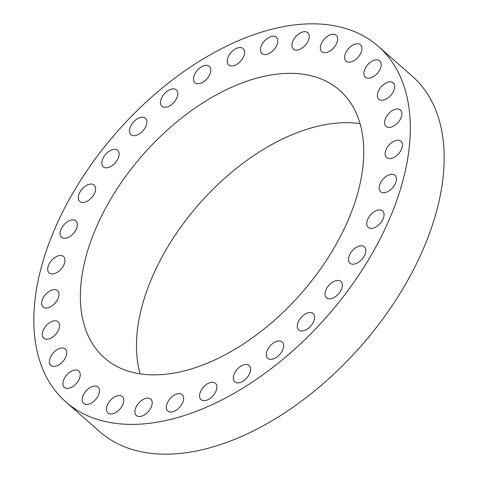 <?xml version="1.0" encoding="UTF-8"?>
<svg xmlns="http://www.w3.org/2000/svg" width="478" height="478" viewBox="0 0 478 478"><rect width="100%" height="100%" fill="white"/><g stroke="black" fill="none" stroke-linecap="round" stroke-linejoin="round"><path stroke-width="0.72" d="M366.751 223.776A10.898 6.435 -48.7 0 0 368.221 227.319A10.898 6.435 -48.7 0 0 378.056 225.496A10.898 6.435 -48.7 0 0 384.085 214.497A10.898 6.435 -48.7 0 0 382.615 210.953A10.898 6.435 -48.7 0 0 372.78 212.776A10.898 6.435 -48.7 0 0 366.751 223.776M217.024 51.027A236.67 139.779 -48.7 0 0 54.755 228.926A236.67 139.779 -48.7 0 0 65.779 401.837A236.67 139.779 -48.7 0 0 227.104 397.188A236.67 139.779 -48.7 0 0 389.373 219.288A236.67 139.779 -48.7 0 0 378.349 46.384A236.67 139.779 -48.7 0 0 217.024 51.027M65.779 401.837L99.651 431.616A236.67 139.779 -48.7 0 0 260.976 426.974A236.67 139.779 -48.7 0 0 423.245 249.074A236.67 139.779 -48.7 0 0 412.221 76.163L378.349 46.384M360.101 123.7A178.157 105.22 -48.7 0 0 274.366 143.149A178.157 105.22 -48.7 0 0 140.126 373.844M218.273 93.819A178.157 105.22 -48.7 0 0 96.12 227.737A178.157 105.22 -48.7 0 0 104.419 357.897A178.157 105.22 -48.7 0 0 225.861 354.395A178.157 105.22 -48.7 0 0 348.008 220.483A178.157 105.22 -48.7 0 0 339.715 90.324A178.157 105.22 -48.7 0 0 218.273 93.819M379.335 189.599A10.898 6.435 -48.7 0 0 380.59 191.678A10.898 6.435 -48.7 0 0 391.225 189.169A10.898 6.435 -48.7 0 0 396.244 177.386A10.898 6.435 -48.7 0 0 394.989 175.306A10.898 6.435 -48.7 0 0 384.354 177.816A10.898 6.435 -48.7 0 0 379.335 189.599M385.871 156.742A10.898 6.435 -48.7 0 0 386.594 157.591A10.898 6.435 -48.7 0 0 397.989 154.346A10.898 6.435 -48.7 0 0 401.711 142.068A10.898 6.435 -48.7 0 0 400.988 141.219A10.898 6.435 -48.7 0 0 389.594 144.47A10.898 6.435 -48.7 0 0 385.871 156.742M386.116 126.479A10.898 6.435 -48.7 0 0 398.12 122.344A10.898 6.435 -48.7 0 0 400.391 110.006A10.898 6.435 -48.7 0 0 400.271 109.904A10.898 6.435 -48.7 0 0 388.273 114.045A10.898 6.435 -48.7 0 0 385.997 126.377A10.898 6.435 -48.7 0 0 386.116 126.479M380.058 99.968A10.898 6.435 -48.7 0 0 391.619 94.375A10.898 6.435 -48.7 0 0 393.221 82.867A10.898 6.435 -48.7 0 0 391.99 82.132A10.898 6.435 -48.7 0 0 380.428 87.725A10.898 6.435 -48.7 0 0 378.827 99.233A10.898 6.435 -48.7 0 0 380.058 99.968M367.929 78.225A10.898 6.435 -48.7 0 0 378.767 71.485A10.898 6.435 -48.7 0 0 379.747 60.837A10.898 6.435 -48.7 0 0 377.172 59.816A10.898 6.435 -48.7 0 0 366.333 66.556A10.898 6.435 -48.7 0 0 365.353 77.203A10.898 6.435 -48.7 0 0 367.929 78.225M350.189 62.086A10.898 6.435 -48.7 0 0 360.077 54.528A10.898 6.435 -48.7 0 0 360.49 44.765A10.898 6.435 -48.7 0 0 356.397 43.809A10.898 6.435 -48.7 0 0 346.514 51.367A10.898 6.435 -48.7 0 0 346.096 61.136A10.898 6.435 -48.7 0 0 350.189 62.086M327.532 52.18A10.898 6.435 -48.7 0 0 336.273 44.137A10.898 6.435 -48.7 0 0 336.189 35.27A10.898 6.435 -48.7 0 0 330.459 34.733A10.898 6.435 -48.7 0 0 321.718 42.775A10.898 6.435 -48.7 0 0 321.796 51.642A10.898 6.435 -48.7 0 0 327.532 52.18M300.817 48.876A10.898 6.435 -48.7 0 0 308.292 40.684A10.898 6.435 -48.7 0 0 307.784 32.719A10.898 6.435 -48.7 0 0 300.351 32.934A10.898 6.435 -48.7 0 0 292.883 41.126A10.898 6.435 -48.7 0 0 293.39 49.091A10.898 6.435 -48.7 0 0 300.817 48.876M271.08 52.311A10.898 6.435 -48.7 0 0 276.356 37.212A10.898 6.435 -48.7 0 0 267.238 38.485A10.898 6.435 -48.7 0 0 261.962 53.584A10.898 6.435 -48.7 0 0 271.08 52.311M239.454 62.343A10.898 6.435 -48.7 0 0 243.123 48.571A10.898 6.435 -48.7 0 0 232.392 51.164A10.898 6.435 -48.7 0 0 228.723 64.936A10.898 6.435 -48.7 0 0 239.454 62.343M207.165 78.595A10.898 6.435 -48.7 0 0 209.352 66.358A10.898 6.435 -48.7 0 0 197.145 70.493A10.898 6.435 -48.7 0 0 194.958 82.73A10.898 6.435 -48.7 0 0 207.165 78.595M175.444 100.434A10.898 6.435 -48.7 0 0 176.346 89.894A10.898 6.435 -48.7 0 0 162.861 95.725A10.898 6.435 -48.7 0 0 161.952 106.265A10.898 6.435 -48.7 0 0 175.444 100.434M145.515 127.029A10.898 6.435 -48.7 0 0 145.378 118.275A10.898 6.435 -48.7 0 0 130.847 125.887A10.898 6.435 -48.7 0 0 130.984 134.647A10.898 6.435 -48.7 0 0 145.515 127.029M118.532 157.358A10.898 6.435 -48.7 0 0 117.63 150.409A10.898 6.435 -48.7 0 0 109.462 151.048A10.898 6.435 -48.7 0 0 102.34 159.831A10.898 6.435 -48.7 0 0 103.236 166.78A10.898 6.435 -48.7 0 0 111.41 166.135A10.898 6.435 -48.7 0 0 118.532 157.358M95.522 190.25A10.898 6.435 -48.7 0 0 94.178 185.058A10.898 6.435 -48.7 0 0 85.162 186.259A10.898 6.435 -48.7 0 0 78.434 196.237A10.898 6.435 -48.7 0 0 79.778 201.429A10.898 6.435 -48.7 0 0 88.794 200.228A10.898 6.435 -48.7 0 0 95.522 190.25M77.382 224.439A10.898 6.435 -48.7 0 0 75.912 220.896A10.898 6.435 -48.7 0 0 66.078 222.718A10.898 6.435 -48.7 0 0 60.049 233.718A10.898 6.435 -48.7 0 0 61.519 237.261A10.898 6.435 -48.7 0 0 71.347 235.445A10.898 6.435 -48.7 0 0 77.382 224.439M64.793 258.622A10.898 6.435 -48.7 0 0 63.538 256.543A10.898 6.435 -48.7 0 0 52.909 259.046A10.898 6.435 -48.7 0 0 47.884 270.829A10.898 6.435 -48.7 0 0 49.144 272.908A10.898 6.435 -48.7 0 0 59.774 270.405A10.898 6.435 -48.7 0 0 64.793 258.622M58.256 291.472A10.898 6.435 -48.7 0 0 57.533 290.624A10.898 6.435 -48.7 0 0 46.139 293.874A10.898 6.435 -48.7 0 0 42.417 306.147A10.898 6.435 -48.7 0 0 43.14 306.995A10.898 6.435 -48.7 0 0 54.534 303.745A10.898 6.435 -48.7 0 0 58.256 291.472M58.011 321.736A10.898 6.435 -48.7 0 0 46.013 325.871A10.898 6.435 -48.7 0 0 43.737 338.209A10.898 6.435 -48.7 0 0 43.857 338.31A10.898 6.435 -48.7 0 0 55.854 334.176A10.898 6.435 -48.7 0 0 58.131 321.837A10.898 6.435 -48.7 0 0 58.011 321.736M64.07 348.253A10.898 6.435 -48.7 0 0 52.508 353.845A10.898 6.435 -48.7 0 0 50.907 365.353A10.898 6.435 -48.7 0 0 52.144 366.082A10.898 6.435 -48.7 0 0 63.705 360.49A10.898 6.435 -48.7 0 0 65.301 348.982A10.898 6.435 -48.7 0 0 64.07 348.253M76.199 369.99A10.898 6.435 -48.7 0 0 65.361 376.73A10.898 6.435 -48.7 0 0 64.381 387.383A10.898 6.435 -48.7 0 0 66.956 388.399A10.898 6.435 -48.7 0 0 77.8 381.659A10.898 6.435 -48.7 0 0 78.774 371.012A10.898 6.435 -48.7 0 0 76.199 369.99M93.939 386.128A10.898 6.435 -48.7 0 0 84.056 393.687A10.898 6.435 -48.7 0 0 83.638 403.45A10.898 6.435 -48.7 0 0 87.737 404.406A10.898 6.435 -48.7 0 0 97.62 396.848A10.898 6.435 -48.7 0 0 98.032 387.084A10.898 6.435 -48.7 0 0 93.939 386.128M116.596 396.035A10.898 6.435 -48.7 0 0 107.861 404.077A10.898 6.435 -48.7 0 0 107.938 412.944A10.898 6.435 -48.7 0 0 113.674 413.482A10.898 6.435 -48.7 0 0 122.416 405.44A10.898 6.435 -48.7 0 0 122.332 396.573A10.898 6.435 -48.7 0 0 116.596 396.035M143.31 399.339A10.898 6.435 -48.7 0 0 135.842 407.531A10.898 6.435 -48.7 0 0 136.35 415.496A10.898 6.435 -48.7 0 0 143.776 415.28A10.898 6.435 -48.7 0 0 151.251 407.089A10.898 6.435 -48.7 0 0 150.743 399.124A10.898 6.435 -48.7 0 0 143.31 399.339M173.054 395.909A10.898 6.435 -48.7 0 0 167.772 411.002A10.898 6.435 -48.7 0 0 176.89 409.73A10.898 6.435 -48.7 0 0 182.166 394.637A10.898 6.435 -48.7 0 0 173.054 395.909M204.674 385.871A10.898 6.435 -48.7 0 0 201.011 399.644A10.898 6.435 -48.7 0 0 211.736 397.051A10.898 6.435 -48.7 0 0 215.405 383.278A10.898 6.435 -48.7 0 0 204.674 385.871M236.969 369.625A10.898 6.435 -48.7 0 0 234.776 381.856A10.898 6.435 -48.7 0 0 246.983 377.722A10.898 6.435 -48.7 0 0 249.175 365.491A10.898 6.435 -48.7 0 0 236.969 369.625M268.684 347.781A10.898 6.435 -48.7 0 0 267.782 358.321A10.898 6.435 -48.7 0 0 281.273 352.489A10.898 6.435 -48.7 0 0 282.175 341.949A10.898 6.435 -48.7 0 0 268.684 347.781M298.613 321.186A10.898 6.435 -48.7 0 0 298.75 329.94A10.898 6.435 -48.7 0 0 313.287 322.327A10.898 6.435 -48.7 0 0 313.144 313.574A10.898 6.435 -48.7 0 0 298.613 321.186M325.602 290.857A10.898 6.435 -48.7 0 0 326.498 297.806A10.898 6.435 -48.7 0 0 334.672 297.167A10.898 6.435 -48.7 0 0 341.794 288.389A10.898 6.435 -48.7 0 0 340.892 281.44A10.898 6.435 -48.7 0 0 332.718 282.08A10.898 6.435 -48.7 0 0 325.602 290.857M348.605 257.971A10.898 6.435 -48.7 0 0 349.956 263.157A10.898 6.435 -48.7 0 0 358.966 261.962A10.898 6.435 -48.7 0 0 365.7 251.978A10.898 6.435 -48.7 0 0 364.35 246.785A10.898 6.435 -48.7 0 0 355.339 247.986A10.898 6.435 -48.7 0 0 348.605 257.971"/></g></svg>
